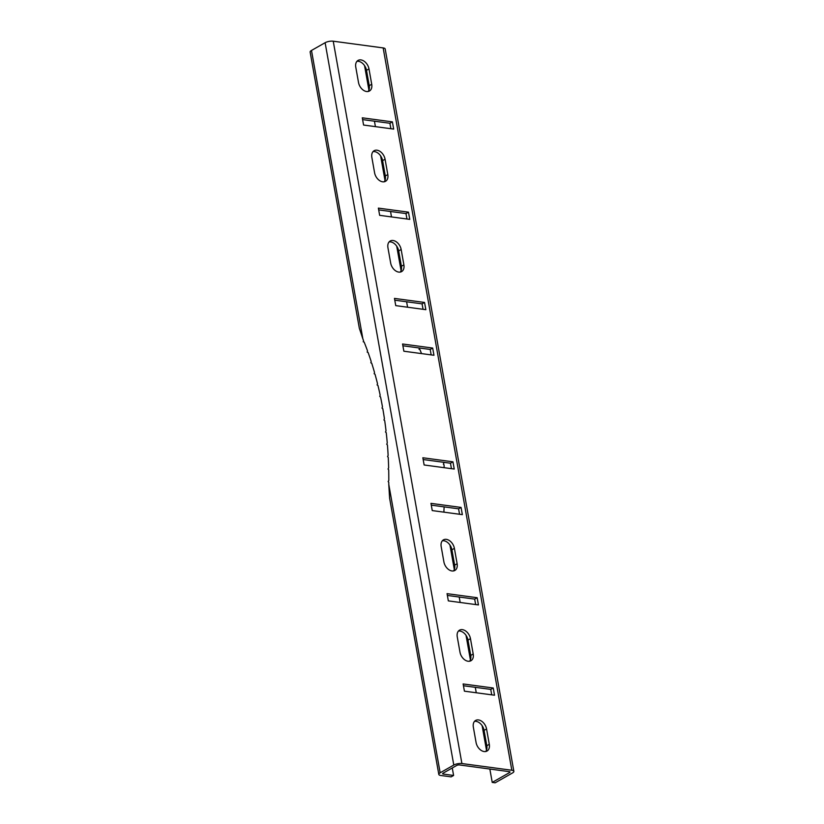 <?xml version="1.0" encoding="UTF-8"?>
<svg xmlns="http://www.w3.org/2000/svg" width="824" height="824" viewBox="0 0 824 824"><rect width="100%" height="100%" fill="white"/><g stroke="black" fill="none" stroke-linecap="round" stroke-linejoin="round"><path stroke-width="1.24" d="M443.909 561.947A8.765 5.974 60.4 0 0 451.964 570.96A8.765 5.974 60.4 0 0 454.848 570.455A8.765 5.974 60.4 0 0 457.124 563.729L454.395 548.372A8.765 5.974 60.4 0 0 443.456 539.864A8.765 5.974 60.4 0 0 441.18 546.6L443.909 561.947M459.998 652.237A8.765 5.974 60.4 0 0 468.053 661.25A8.765 5.974 60.4 0 0 470.926 660.755A8.765 5.974 60.4 0 0 473.203 654.019L470.473 638.672A8.765 5.974 60.4 0 0 459.545 630.154A8.765 5.974 60.4 0 0 457.258 636.89L459.998 652.237M476.076 742.527A8.765 5.974 60.4 0 0 484.131 751.55A8.765 5.974 60.4 0 0 487.015 751.045A8.765 5.974 60.4 0 0 489.291 744.309L486.562 728.962A8.765 5.974 60.4 0 0 475.623 720.444A8.765 5.974 60.4 0 0 473.347 727.18L476.076 742.527M398.734 272.095A8.765 5.974 -119.6 0 1 390.679 263.083L387.939 247.736A8.765 5.974 -119.6 0 1 390.226 240.999A8.765 5.974 -119.6 0 1 401.154 249.507L403.884 264.854A8.765 5.974 -119.6 0 1 401.607 271.59A8.765 5.974 -119.6 0 1 398.734 272.095M382.645 181.805A8.765 5.974 -119.6 0 1 374.59 172.793L371.861 157.435A8.765 5.974 -119.6 0 1 374.137 150.699A8.765 5.974 -119.6 0 1 385.066 159.217L387.805 174.564A8.765 5.974 -119.6 0 1 385.519 181.301A8.765 5.974 -119.6 0 1 382.645 181.805M366.567 91.516A8.765 5.974 -119.6 0 1 358.512 82.493L355.772 67.146A8.765 5.974 -119.6 0 1 358.059 60.41A8.765 5.974 -119.6 0 1 368.987 68.928L371.717 84.275A8.765 5.974 -119.6 0 1 369.44 91.011A8.765 5.974 -119.6 0 1 366.567 91.516M478.435 604.929L477.148 597.709L447.051 593.651L448.338 600.881L478.435 604.929M438.811 774.406L389.608 498.19L388.763 484.296A292.19 189.716 -82.3 0 0 388.784 482.411L388.156 481.556L388.794 480.485A292.19 189.716 -82.3 0 0 388.691 469.834L388.032 469.031L388.65 467.919A292.19 189.716 -82.3 0 0 388.238 457.341L387.558 456.578L388.135 455.435A292.19 189.716 -82.3 0 0 387.424 444.95L386.714 444.239L387.259 443.065A292.19 189.716 -82.3 0 0 386.24 432.693L385.498 432.034L386.023 430.828A292.19 189.716 -82.3 0 0 384.695 420.58L383.943 419.983L384.427 418.747A292.19 189.716 -82.3 0 0 382.799 408.653L382.017 408.107L382.47 406.85A292.19 189.716 -82.3 0 0 380.544 396.921L379.74 396.426L380.163 395.149A292.19 189.716 -82.3 0 0 377.938 385.416L377.124 384.973L377.505 383.675A292.19 189.716 -82.3 0 0 374.992 374.148L374.158 373.766L374.508 372.448A292.19 189.716 -82.3 0 0 371.696 363.147L370.852 362.817L371.171 361.489A292.19 189.716 -82.3 0 0 368.081 352.425L367.216 352.157L367.494 350.818A292.19 189.716 -82.3 0 0 364.126 342.022L363.26 341.806L363.497 340.456A292.19 189.716 -82.3 0 0 362.879 338.942L359.336 328.282L310.143 52.066A5.84 1.967 -10.1 0 1 311.493 50.449L325.119 42.714A5.84 1.967 -10.1 0 1 333.236 41.2L383.16 47.916A5.84 1.967 -10.1 0 1 385.189 49.007L513.857 771.336A5.84 1.967 169.9 0 0 511.828 770.255L461.904 763.539A5.84 1.967 169.9 0 0 453.787 765.053L440.16 772.788A5.84 1.967 169.9 0 0 438.811 774.406A5.84 1.967 169.9 0 0 440.84 775.487L451.119 776.867L453.602 775.466L443.322 774.076L443.158 773.149M394.459 298.401L424.556 302.449L425.843 309.68L395.747 305.622L394.459 298.401M378.371 208.112L408.477 212.159L409.755 219.38L379.658 215.332L378.371 208.112M362.292 117.811L392.389 121.87L393.676 129.09L363.58 125.042L362.292 117.811M462.357 514.639L461.069 507.419L430.962 503.361L432.25 510.581L462.357 514.639M494.524 695.219L493.236 687.999L463.129 683.951L464.417 691.171L494.524 695.219M454.23 469.041L452.942 461.821L422.846 457.763L424.133 464.983L454.23 469.041M403.863 351.22L402.576 343.999L432.682 348.047L433.96 355.268L403.863 351.22M451.439 468.66L450.46 463.222L423.165 459.545M443.322 774.076A1.947 0.659 169.9 0 1 442.642 773.715A1.947 0.659 169.9 0 1 443.096 773.18L456.723 765.444A1.947 0.659 169.9 0 1 459.432 764.94L509.345 771.666A1.947 0.659 169.9 0 1 510.025 772.026A1.947 0.659 169.9 0 1 509.572 772.562L492.227 782.409L489.847 769.039M491.722 694.848L490.754 689.4L463.449 685.733M459.555 514.258L458.587 508.82L431.282 505.143M362.612 119.593L389.906 123.27L390.885 128.719M378.69 209.893L405.995 213.571L406.963 219.009M394.778 300.183L422.073 303.86L423.052 309.299M469.567 661.239A8.765 5.974 60.4 0 0 470.731 655.42L467.991 640.073A8.765 5.974 60.4 0 0 458.422 631.081M389.103 241.916A8.765 5.974 -119.6 0 1 398.672 250.918L401.412 266.265A8.765 5.974 -119.6 0 1 400.248 272.075M373.025 151.626A8.765 5.974 -119.6 0 1 382.594 160.629L385.323 175.976A8.765 5.974 -119.6 0 1 384.159 181.785M356.936 61.337A8.765 5.974 -119.6 0 1 366.505 70.328L369.245 85.686A8.765 5.974 -119.6 0 1 368.081 91.495M485.645 751.529A8.765 5.974 60.4 0 0 486.809 745.72L484.079 730.363A8.765 5.974 60.4 0 0 474.511 721.371M453.478 570.939A8.765 5.974 60.4 0 0 454.642 565.13L451.913 549.783A8.765 5.974 60.4 0 0 442.344 540.781M475.644 604.548L474.676 599.11L447.37 595.433M402.895 345.781L430.2 349.458L431.168 354.897M452.942 461.821L450.46 463.222M421.517 353.599A292.19 189.716 -82.3 0 0 419.921 349.531L419.045 349.325L419.282 347.986M444.095 512.178L443.909 511.127A292.19 189.716 -82.3 0 0 444.126 506.873M444.167 467.682A292.19 189.716 -82.3 0 0 444.033 464.849L443.343 464.087L443.93 462.954A292.19 189.716 -82.3 0 0 443.899 462.336M492.227 782.409L495.162 782.8L512.507 772.953A5.84 1.967 169.9 0 0 513.857 771.336M407.581 307.218L406.613 301.78M401.082 270.684L396.715 246.191M391.503 216.928L390.535 211.48M384.993 180.394L380.626 155.891M375.414 126.628L374.446 121.19M368.915 90.104L364.548 65.601M486.479 750.139L482.112 725.635M476.262 692.768L475.293 687.319M470.401 659.849L466.034 635.345M460.173 602.468L459.205 597.029M454.312 569.549L449.945 545.055M452.263 767.978L453.602 775.466M424.556 302.449L422.073 303.86M408.477 212.159L405.995 213.571M392.389 121.87L389.906 123.27M461.069 507.419L458.587 508.82M477.148 597.709L474.676 599.11M493.236 687.999L490.754 689.4M432.682 348.047L430.2 349.458M511.828 770.255L383.16 47.916M333.236 41.2L461.904 763.539M509.417 771.676L509.572 772.562M325.119 42.714L453.787 765.053M311.493 50.449L362.879 338.942M388.763 484.296L440.16 772.788M371.717 84.275L369.245 85.686M368.987 68.928L366.505 70.328M387.805 174.564L385.323 175.976M385.066 159.217L382.594 160.629M403.884 264.854L401.412 266.265M401.154 249.507L398.672 250.918M489.291 744.309L486.809 745.72M486.562 728.962L484.079 730.363M473.203 654.019L470.731 655.42M470.473 638.672L467.991 640.073M457.124 563.729L454.642 565.13M454.395 548.372L451.913 549.783"/></g></svg>
